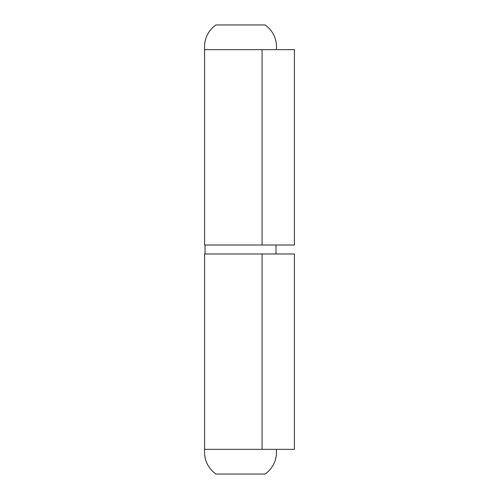 <?xml version="1.0" encoding="UTF-8"?>
<svg xmlns="http://www.w3.org/2000/svg" width="499" height="499" viewBox="0 0 499 499"><rect width="100%" height="100%" fill="white"/><g stroke="black" fill="none" stroke-linecap="round" stroke-linejoin="round"><path stroke-width="0.75" d="M294.41 49.651L294.41 245.009L204.59 245.009L204.59 49.651L294.41 49.651M262.075 449.349L204.59 449.349L204.59 253.991L294.41 253.991L294.41 449.349L262.075 449.349L262.075 253.991M276.446 49.651C277.12 39.409 273.377 31.175 265.219 24.95L215.817 24.95C207.659 31.175 203.916 39.409 204.59 49.651M276.446 449.349C277.12 459.591 273.377 467.825 265.219 474.05L215.817 474.05C207.659 467.825 203.916 459.591 204.59 449.349M262.075 49.651L262.075 245.009M275.997 253.991L275.997 245.009M205.039 253.991L205.039 245.009"/></g></svg>
